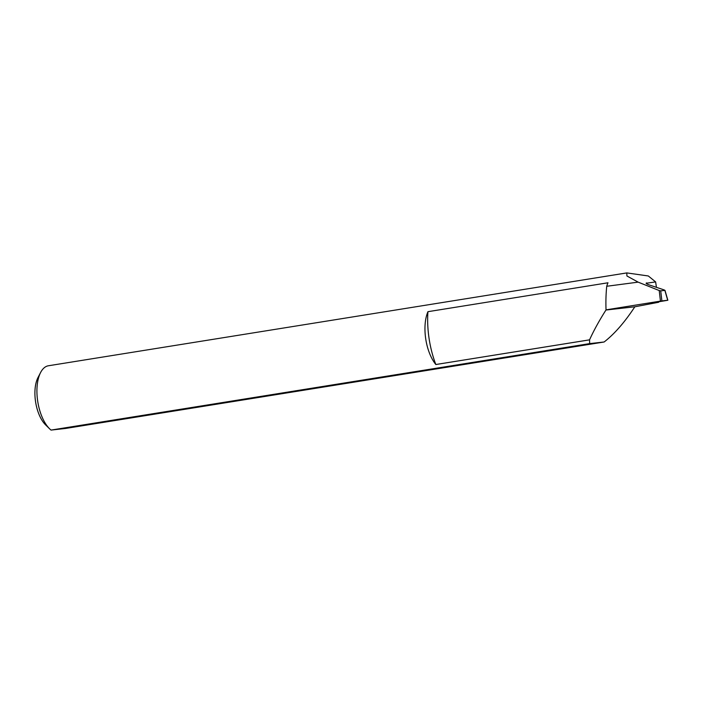 <?xml version="1.0" encoding="UTF-8"?>
<svg xmlns="http://www.w3.org/2000/svg" width="703" height="703" viewBox="0 0 703 703"><rect width="100%" height="100%" fill="white"/><g stroke="black" fill="none" stroke-linecap="round" stroke-linejoin="round"><path stroke-width="1.05" d="M427.942 311.684A63.006 30.062 80.9 0 0 429.067 338.424A63.006 30.062 80.9 0 0 435.842 364.523A33.946 16.195 -99.1 0 1 425.719 338.802A33.946 16.195 -99.1 0 1 427.942 311.684L607.981 282.782A33.946 16.195 80.9 0 0 606.733 286.27A95.977 45.792 80.9 0 0 606.03 309.865L660.442 301.121L659.221 290.541L660.715 290.857L661.883 300.91L667.718 300.26L664.862 290.392L660.715 290.857M606.03 309.865L609.106 309.522L605.96 310.023C599.255 320.559 593.78 330.507 589.553 339.848L435.842 364.523M49.632 428.83L45.581 424.858A28.515 13.603 -99.1 0 1 35.545 401.562A28.515 13.603 -99.1 0 1 37.988 377.573L40.589 372.537A33.946 16.195 80.9 0 0 37.681 401.097A33.946 16.195 80.9 0 0 49.632 428.83A33.946 16.195 80.9 0 0 51.038 430.087L65.52 428.461L604.132 341.992C614.536 333.899 624.774 322.159 634.835 306.789L605.96 310.023M650.231 303.098L649.59 303.248M658.588 301.745L658.667 302.264L650.249 303.204L667.27 300.357M664.265 289.952L649.264 284.943C646.321 283.88 645.468 283.204 646.698 282.914L646.883 283.95M646.092 283.265L655.627 281.912L656.435 287.342M655.627 281.912L648.307 275.971L626.812 272.913L48.41 365.771A33.946 16.195 80.9 0 0 40.589 372.537M626.812 272.913L626.918 275.971L638.131 282.14L606.733 286.27M658.667 302.264L634.835 306.789M51.038 430.087L589.65 343.618L589.553 339.848M638.131 282.14L659.221 290.541M661.883 300.91L660.442 301.121M589.65 343.618L604.132 341.992M667.85 300.243L664.976 290.321"/></g></svg>
